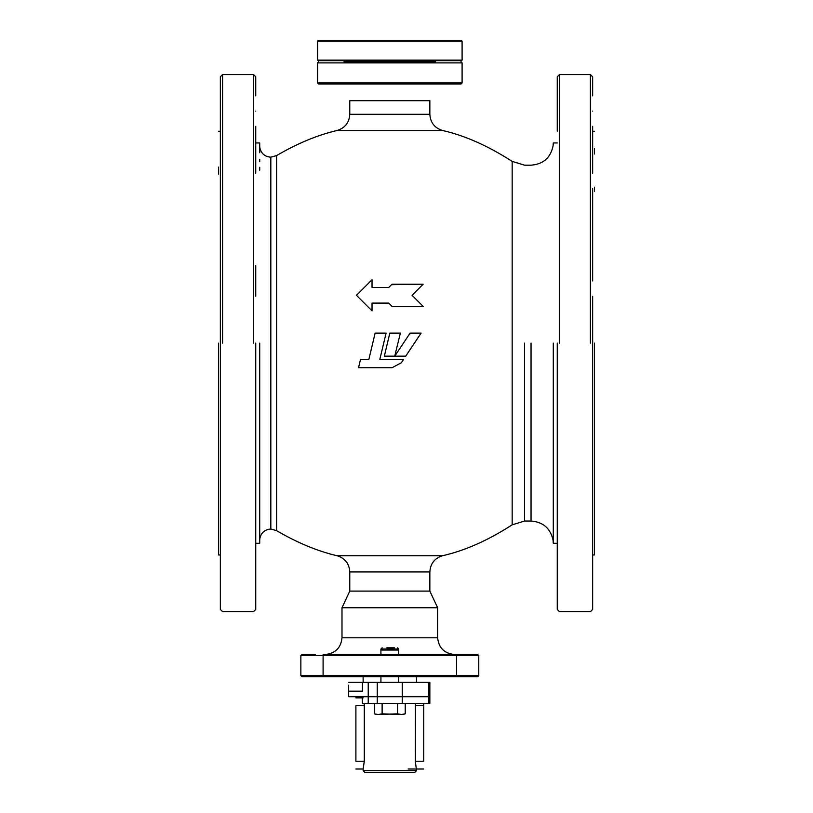 <?xml version="1.0" encoding="UTF-8"?>
<svg xmlns="http://www.w3.org/2000/svg" width="813" height="813" viewBox="0 0 813 813"><rect width="100%" height="100%" fill="white"/><g stroke="black" fill="none" stroke-linecap="round" stroke-linejoin="round"><path stroke-width="1.22" d="M429.853 114.298L429.853 100.7L349.783 100.7L349.783 114.298L429.853 114.298C430.372 122.59 434.599 127.987 442.516 130.487L337.121 130.487C317.72 134.978 297.538 143.342 276.583 155.588L276.583 530.645L270.831 529.039L270.831 157.183L276.583 155.588M372.029 310.871L356.46 295.302L372.029 279.733L372.029 287.517L388.705 287.517L392.049 284.184L423.177 284.184L412.059 295.302L423.177 306.42L392.049 306.42L388.705 303.086L372.029 303.086L372.029 310.871M389.224 303.595L372.029 303.086M391.531 284.692L423.177 284.184L412.059 295.302L423.177 306.42L392.049 306.42L391.297 305.678M356.46 295.302L372.029 279.733L372.029 287.517M388.705 287.517L389.457 286.765M403.604 359.336L401.358 362.74L392.181 367.679L358.543 367.679L360.535 359.336L368.878 359.336L375.118 333.106L386.094 333.106L379.844 359.336L403.604 359.336L379.844 359.336L386.094 333.106M417.536 338.432L405.728 356.155L394.742 356.155L410.118 333.106L421.093 333.106L405.728 356.155L404.274 356.155M396.226 356.155L394.742 356.155L395.545 354.946M409.274 334.377L410.118 333.106M218.575 174.094L218.575 167.092M218.575 343.116L218.575 554.954L218.575 343.116M218.575 540.198L218.575 537.718M218.575 529.212L218.575 522.668M255.749 559.893L255.749 497.719M255.749 296.186L255.749 265.719M255.749 173.271C255.749 153.616 255.749 153.616 255.749 173.271C255.749 192.925 255.749 192.925 255.749 173.271L255.749 126.34M259.713 515.95L259.713 518.958M259.713 524.487L259.713 526.997M259.713 533.48L259.713 543.277L255.749 543.277M259.713 343.116L259.713 543.277L259.713 343.116M255.749 142.956L259.713 142.956L259.713 152.753M259.713 159.236L259.713 161.746M259.713 167.275L259.713 170.283M325.322 654.475C335.383 653.418 340.942 647.859 341.999 637.799L437.638 637.799C438.695 647.859 444.254 653.418 454.315 654.475M315.22 654.475L301.969 654.475L300.861 655.593L478.776 655.593L478.776 675.603L477.668 676.721L301.969 676.721L300.861 675.603L300.861 655.593M300.861 675.603L478.776 675.603M478.776 655.593L477.668 654.475L323.096 654.475L323.096 676.721M456.54 676.721L456.54 654.475L464.416 654.475M437.638 637.799L437.638 607.768L429.853 591.092L349.783 591.092L341.999 607.768L341.999 637.799M341.999 607.768L437.638 607.768M442.516 555.746C434.599 558.246 430.372 563.643 429.853 571.935L349.783 571.935C349.265 563.643 345.047 558.246 337.121 555.746L442.516 555.746C464.884 550.675 488.095 540.371 512.17 524.832L512.17 161.401C488.095 145.862 464.884 135.558 442.516 130.487L432.455 130.487M594.425 343.116L594.425 554.954L594.425 343.116M594.425 148.505L594.425 154.003M594.425 187.142L594.425 191.614M557.251 343.116L557.251 609.445L557.251 343.116M557.251 554.954L557.251 391.165L557.251 609.445L559.476 611.661L590.421 611.661L592.647 609.445L592.647 590.36M553.287 343.116L553.287 543.277L553.287 343.116M276.583 530.645C297.538 542.881 317.72 551.255 337.121 555.746M337.121 130.487C345.047 127.987 349.265 122.59 349.783 114.298M424.254 61.778L435.595 61.778L424.254 61.778M344.051 61.778L355.393 61.778L344.051 61.778M355.566 61.778L424.071 61.778L355.566 61.778M398.187 61.778L381.46 61.778M318.655 61.778L317.537 62.886L462.099 62.886L460.991 61.778M317.537 82.906L318.655 84.013L460.991 84.013L462.099 82.906L317.537 82.906L317.537 62.886M353.919 84.013L425.717 84.013L353.919 84.013M433.725 84.013L425.717 84.013L433.725 84.013M423.736 703.408L423.736 761.232C423.736 771.273 423.736 771.273 423.736 761.232L415.352 761.232L415.443 703.408M394.457 647.809L386.876 647.809M382.151 647.809L380.921 649.028L398.716 649.028L397.496 647.809L398.716 649.028L398.716 654.475L398.716 650.034L380.921 650.034L380.921 654.475L380.921 649.028L382.151 647.809M380.921 682.28L380.921 676.721L380.921 682.28M398.716 676.721L398.716 682.28L398.716 676.721M368.218 703.408L368.218 682.28L402.272 682.28L402.272 696.731L368.218 696.731L368.218 682.28L362.415 682.28L362.415 691.172L348.675 691.172L348.675 696.731L362.415 696.731L362.415 703.408L429.853 703.408L429.853 682.28L402.272 682.28L402.272 703.408M362.131 696.731L362.415 703.408M360.352 697.849L363.137 697.849L360.352 697.849M255.749 95.873L255.749 76.788L253.524 74.562L222.579 74.562L220.353 76.788L220.353 609.445L222.579 611.661L253.524 611.661L255.749 609.445L255.749 590.36M255.749 111.107C255.749 130.761 255.749 130.761 255.749 111.107C255.749 91.452 255.749 91.452 255.749 111.107M220.353 96.981L220.353 125.232M255.749 405.281C255.749 424.935 255.749 424.935 255.749 405.281C255.749 385.626 255.749 385.626 255.749 405.281M255.749 575.126C255.749 555.472 255.749 555.472 255.749 575.126C255.749 594.781 255.749 594.781 255.749 575.126M255.749 135.182L255.749 141.645M255.749 554.954L255.749 528.196M255.749 158.037L255.749 131.279M255.749 343.116L255.749 609.445L255.749 343.116M220.353 343.116L220.353 609.445L220.353 343.116M222.579 343.116L222.579 74.562L222.579 343.116M253.524 343.116L253.524 74.562L253.524 343.116M348.675 685.166L348.675 696.731L368.218 696.731M368.218 682.28L348.675 682.28M402.272 682.28L377.242 682.28L377.242 703.408M377.242 696.731L377.242 682.28M429.853 682.28L428.553 682.28L428.553 696.731L429.853 696.731L429.853 682.28M428.553 696.731L402.272 696.731M394.051 40.65L461.54 40.65L462.099 41.209L317.537 41.209L318.096 40.65L385.596 40.65M461.54 40.65L318.096 40.65M461.54 60.67L318.096 60.67L461.54 60.67L462.099 60.111L317.537 60.111L318.096 60.67M429.925 60.67C419.162 60.67 419.162 60.67 429.925 60.67C440.676 60.67 440.676 60.67 429.925 60.67M389.823 60.67L342.558 60.67L389.823 60.67M349.722 60.67C360.474 60.67 360.474 60.67 349.722 60.67C338.96 60.67 338.96 60.67 349.722 60.67M438.258 60.67L421.581 60.67L438.258 60.67M341.379 60.67L358.055 60.67L341.379 60.67M462.099 41.209L462.099 60.111M317.537 60.111L317.537 41.209M364.295 761.232L355.901 761.232C355.901 771.273 355.901 771.273 355.901 761.232L355.901 705.633C355.901 695.593 355.901 695.593 355.901 705.633L364.295 705.633L364.295 761.232L363.157 768.915M590.421 343.116L590.421 74.562L590.421 343.116M559.476 343.116L559.476 74.562L559.476 343.116M592.647 343.116L592.647 609.445L592.647 343.116M592.647 559.893L592.647 528.196M592.647 173.271C592.647 192.925 592.647 192.925 592.647 173.271C592.647 153.616 592.647 153.616 592.647 173.271L592.647 126.34M592.647 95.873L592.647 76.788L590.421 74.562L559.476 74.562L557.251 76.788L557.251 131.279M557.251 589.242L557.251 561L557.251 589.242M557.251 125.232L557.251 96.981L557.251 125.232M592.647 575.126C592.647 594.781 592.647 594.781 592.647 575.126C592.647 555.472 592.647 555.472 592.647 575.126M592.647 512.962C592.647 493.308 592.647 493.308 592.647 512.962C592.647 532.606 592.647 532.606 592.647 512.962M592.647 405.281C592.647 385.626 592.647 385.626 592.647 405.281C592.647 424.935 592.647 424.935 592.647 405.281M592.647 280.952C592.647 261.298 592.647 261.298 592.647 280.952C592.647 300.607 592.647 300.607 592.647 280.952L592.647 188.504M592.647 111.107C592.647 91.452 592.647 91.452 592.647 111.107C592.647 130.761 592.647 130.761 592.647 111.107M592.647 497.719L592.647 420.514M592.647 390.047L592.647 296.186M363.137 770.683L416.51 770.683L414.843 772.35L364.803 772.35L363.137 770.683L363.137 769.017L355.901 769.017M364.194 703.408L364.295 705.633M416.51 770.683L415.352 761.232M384.336 356.155L389.823 333.106L400.372 333.106L394.742 356.155L384.336 356.155M378.269 714.525L374.407 713.844L376.48 714.525L397.527 713.844L401.378 714.525L382.12 713.844L378.269 714.525L382.12 713.844L382.12 703.408M403.238 714.353L405.23 713.844L405.23 703.408M401.337 714.525L405.23 713.844M374.407 713.844L374.407 703.408M397.527 713.844L397.527 703.408M531.041 343.116L531.041 521.042L531.041 343.116M524.588 343.116L524.588 521.042L524.588 343.116M415.352 705.633L423.736 705.633M428.553 682.28L428.553 703.408M218.575 554.954L220.353 554.954M218.575 131.279L220.353 131.279M270.831 157.183C264.804 156.726 261.136 153.545 259.825 147.631L259.713 146.066M270.831 529.039C264.804 529.507 261.136 532.688 259.825 538.592L259.713 540.167M429.853 571.935L429.853 591.092M349.783 571.935L349.783 591.092M592.647 131.279L594.425 131.279M592.647 554.954L594.425 554.954M512.17 161.401L524.588 165.191L531.041 165.191C543.186 164.256 550.533 157.824 553.084 145.913L553.287 142.956L557.251 142.956M512.17 524.832L524.588 521.042L531.041 521.042C543.186 521.976 550.533 528.409 553.084 540.32L553.287 543.277L557.251 543.277M462.099 82.906L462.099 62.886M423.736 769.017L408.167 769.017M355.901 697.849L362.131 697.849M363.137 682.28L363.137 676.721M416.51 682.28L416.51 676.721"/></g></svg>
